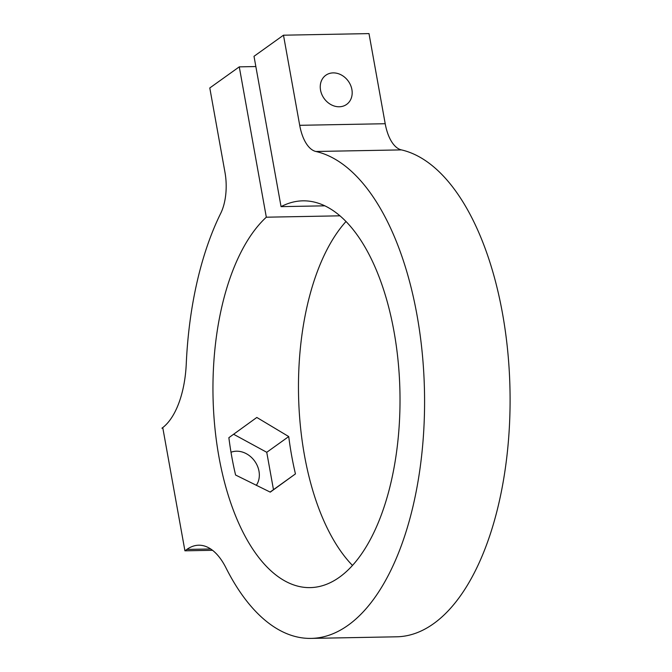 <?xml version="1.0" encoding="UTF-8"?>
<svg xmlns="http://www.w3.org/2000/svg" width="672" height="672" viewBox="0 0 672 672"><rect width="100%" height="100%" fill="white"/><g stroke="black" fill="none" stroke-linecap="round" stroke-linejoin="round"><path stroke-width="1.01" d="M295.445 473.903L270.262 492.139L235.586 475.02A193.427 93.475 88.9 0 1 228.866 437.682L256.822 417.455L288.725 436.565A193.427 93.475 -91.1 0 0 295.445 473.903L270.11 492.072M288.725 436.565L266.75 452.298L273.47 489.644M233.596 434.255L266.75 452.298M256.276 485.369A21.496 17.85 54.4 0 0 254.226 460.505A21.496 17.85 54.4 0 0 231.008 452.256M324.92 205.825L281.056 206.64L254.008 56.305L283.483 35.196L299.704 125.311A39.077 18.883 88.9 0 0 315.882 151.486A244.222 118.028 88.9 0 1 424.561 406.442A244.222 118.028 88.9 0 1 311.035 638.4A244.222 118.028 88.9 0 1 225.943 567.798A78.154 37.766 88.9 0 0 198.71 545.21A78.154 37.766 88.9 0 0 186.866 549.427L184.926 550.813L162.758 427.61L161.927 428.207A78.154 37.766 88.9 0 0 186.262 363.804A249.715 120.683 88.9 0 1 220.718 213.335A39.077 18.883 88.9 0 0 224.977 172.36L209.79 87.965L239.274 66.856L255.856 66.545M351.893 89.544A17.909 14.876 -125.6 0 1 346.643 104.395A17.909 14.876 -125.6 0 1 324.122 98.498A17.909 14.876 -125.6 0 1 325.786 75.272A17.909 14.876 -125.6 0 1 351.893 89.544M283.483 35.196L368.995 33.6L385.207 123.724A39.077 18.883 -91.1 0 0 401.394 149.89A244.222 118.028 88.9 0 1 510.073 404.846A244.222 118.028 88.9 0 1 396.547 636.804L311.035 638.4M281.056 206.64A193.427 93.475 88.9 0 1 302.887 200.836A193.427 93.475 88.9 0 1 399.949 392.482A193.427 93.475 88.9 0 1 310.094 587.614A193.427 93.475 88.9 0 1 215.67 434.86A193.427 93.475 88.9 0 1 266.322 217.199L340.04 215.821M346.046 221.458A193.427 93.475 -91.1 0 0 298.536 394.372A193.427 93.475 -91.1 0 0 352.447 565.396M266.322 217.199L239.274 66.856M161.927 428.207L162.868 428.19M184.926 550.813L212.537 550.301M186.866 549.427L210.706 548.982M315.882 151.486L401.394 149.89M299.704 125.311L385.207 123.724"/></g></svg>
